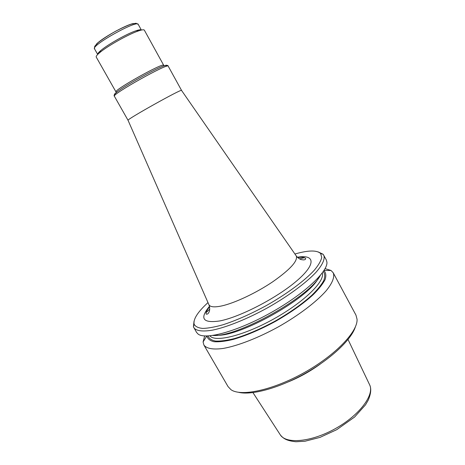 <?xml version="1.0" encoding="UTF-8"?>
<svg xmlns="http://www.w3.org/2000/svg" width="465" height="465" viewBox="0 0 465 465"><rect width="100%" height="100%" fill="white"/><g stroke="black" fill="none" stroke-linecap="round" stroke-linejoin="round"><path stroke-width="0.7" d="M294.92 254.006L296.304 253.623C308.946 250.164 317.054 250.147 320.629 253.559L321.739 257.453C320.984 260.9 318.537 265.114 314.41 270.107C304.802 280.61 287.01 293.863 266.608 305.418C250.833 314.009 236.267 320.461 222.915 324.785C214.801 327.064 208.064 328.278 202.694 328.43C198.23 327.976 195.381 326.587 194.132 324.256C193.091 319.211 197.706 311.992 207.983 302.593M288.248 381.91C299.698 377.214 310.417 371.221 320.42 363.932M299.565 258.912L304.435 257.697M318.159 251.914L323.123 254.262L326.291 259.894L326.907 262.103C328.092 271.554 303.918 294.281 270.729 312.788C237.569 331.359 205.547 340.043 198.119 334.079L196.561 332.399L193.423 326.75L194.021 321.292M206.14 312.637L209.727 309.12M320.304 275.46C309.824 296.74 236.569 337.677 212.953 335.457M323.75 255.157C325.227 258.86 322.617 264.823 315.787 272.531C305.732 283.15 288.015 296.234 267.852 307.65C247.572 318.839 227.141 327.075 212.825 330.074C202.682 331.853 196.236 330.952 193.858 327.749M323.907 270.624C325.965 272.699 326.36 275.693 325.105 279.599C322.826 283.987 318.862 289.009 313.201 294.671C303.261 303.715 290.695 312.608 275.513 321.356C260.109 329.702 245.95 335.742 233.035 339.473C225.252 341.327 218.893 342.077 213.964 341.711C209.977 340.735 207.64 338.828 206.948 335.992M355.312 327.064C351.348 339.659 330.853 359.073 304.744 373.651C278.64 388.252 251.367 395.535 238.562 392.309M325.076 268.636L331.022 270.467L333.207 272.769L355.958 315.119L357.039 319.17C358.073 331.359 335.678 355.08 304.174 372.639C272.717 390.275 240.771 396.918 230.936 389.647L228.053 386.607L203.903 345.042L203.083 341.967L204.641 335.945M333.207 272.769C334.881 276.832 332.487 283.139 325.86 291.131C316.078 302.111 298.588 315.392 278.535 326.761C258.342 337.881 237.871 345.821 223.386 348.401C213.115 349.854 206.483 348.593 203.903 345.042M181.565 90.443L181.536 90.402C181.815 88.571 126.346 119.575 128.044 120.296L128.067 120.342M163.715 65.298L144.353 30.173C143.947 29.504 142.11 29.713 138.837 30.795C129.165 33.864 107.334 46.064 99.65 52.69C97.016 54.917 95.877 56.37 96.232 57.067L116 91.96C113.082 90.396 163.913 61.985 163.715 65.298L163.43 66.059M138.233 24.389L141.36 30.056C140.924 29.498 139.244 29.696 136.332 30.655C127.526 33.434 107.828 44.448 100.847 50.487C98.504 52.469 97.458 53.789 97.702 54.457L94.511 48.825C90.832 45.541 137.367 19.536 138.233 24.389L136.024 23.25L131.153 24.168C127.34 25.499 122.272 27.795 115.965 31.045C108.798 35.073 102.846 38.932 98.109 42.611L94.703 46.337L94.511 48.825M166.278 66.361C167.696 64.891 166.615 64.833 163.041 66.193C153.59 69.674 125.039 85.63 117.122 91.855C115.024 93.459 114.123 94.412 114.431 94.721M209.471 306.354C199.375 318.525 202.769 323.39 219.66 320.96C239.673 317.217 276.82 298.013 296.6 280.994C316.613 263.94 314.875 254.163 297.344 257.244M322.222 273.048C325.361 281 304.209 301.983 274.071 318.775C243.974 335.643 215.022 342.664 209.895 335.829M323.28 271.577C325.012 273.728 325.163 276.739 323.733 280.604C321.344 284.923 317.363 289.823 311.788 295.304C302.076 304.034 289.916 312.602 275.315 321.001C260.51 329.034 246.845 334.905 234.314 338.601C226.728 340.473 220.468 341.298 215.539 341.072C211.494 340.264 209.012 338.555 208.088 335.951M318.095 278.704C307.237 299.071 239.911 336.695 216.87 335.271M348.035 339.491L369.495 384.538C374.959 394.349 359.887 415.001 335.439 428.585C311.062 442.285 285.574 444.302 280.081 434.513L252.96 392.629M208.75 304.343L208.948 304.79C210.256 307.08 214.516 307.458 221.729 305.929C234.68 303.099 256.256 292.944 272.85 281.709C290.177 269.502 297.989 260.923 296.286 255.977L296.007 255.576M181.559 90.419L168.22 66.175C168.574 62.554 111.123 94.662 114.396 96.261L128.055 120.325M133.536 23.512C126.096 24.639 101.091 38.618 96.226 44.367M194.132 324.256L193.423 326.75M320.629 253.559L323.123 254.262M206.786 335.992L203.083 341.967M323.995 270.485L331.022 270.467M369.867 385.369C371.413 388.984 370.872 393.907 368.233 400.144L365.537 404.812L354.586 417.041L336.759 429.672L320.001 437.385L304.994 441.233L295.926 441.75C285.905 440.727 283.313 438.233 280.598 435.263M128.044 120.296L208.948 304.79C210.546 309.062 209.087 312.248 208.814 312.486C208.151 313.846 207.268 314.381 206.158 314.09C205.792 312.492 206.931 310.068 209.57 306.807M181.536 90.402L296.286 255.977C297.85 257.889 299.524 259.104 301.303 259.621L303.43 259.906C305.017 259.854 305.767 259.377 305.668 258.482C304.505 257.331 301.837 257.023 297.676 257.569M100.847 50.487L99.65 52.69M136.332 30.655L138.837 30.795M116.802 92.117L116 91.96M168.22 66.175C168.097 65.123 166.371 65.123 163.041 66.193M114.396 96.261C113.559 95.604 114.466 94.133 117.122 91.855"/></g></svg>
